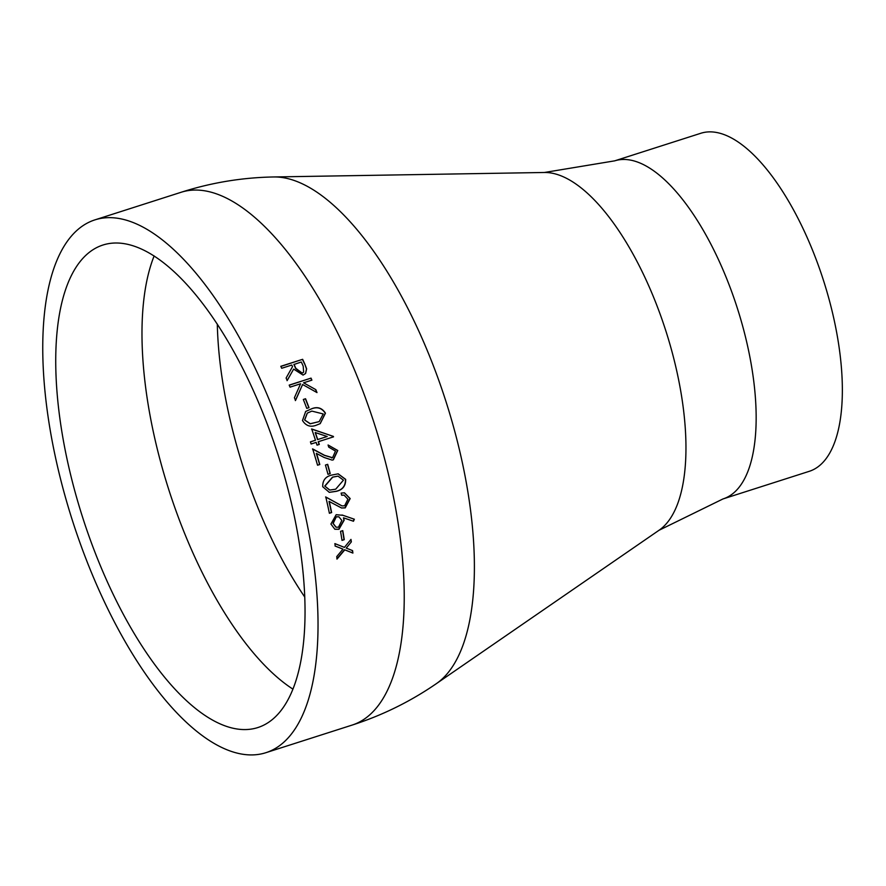<?xml version="1.0" encoding="UTF-8"?>
<svg xmlns="http://www.w3.org/2000/svg" width="886" height="886" viewBox="0 0 886 886"><rect width="100%" height="100%" fill="white"/><g stroke="black" fill="none" stroke-linecap="round" stroke-linejoin="round"><path stroke-width="1.33" d="M78.345 503.447A253.396 102.588 -107.8 0 0 257.649 727.616A253.396 102.588 -107.8 0 0 278.082 455.005A253.396 102.588 -107.8 0 0 103.119 244.968A253.396 102.588 -107.8 0 0 78.345 503.447M67.724 505.241A279.788 113.264 -107.8 0 0 265.7 752.757A279.788 113.264 -107.8 0 0 288.26 451.749A279.788 113.264 -107.8 0 0 95.068 219.828A279.788 113.264 -107.8 0 0 67.724 505.241M344.255 539.663A279.788 113.264 -107.8 0 0 342.771 530.625L340.534 531.345A279.788 113.264 -107.8 0 1 342.018 540.382L344.255 539.663L341.985 540.205M354.356 519.229L353.47 521.245L343.469 517.801L344.156 520.193L338.961 529.296L334.864 529.252L330.921 524.036L336.171 514.7L343.037 515.331L354.356 519.229M342.107 515.021L348.774 517.302M329.227 501.421A279.788 113.264 -107.8 0 1 331.63 512.562L329.393 513.282A279.788 113.264 -107.8 0 0 325.804 497.002L341.952 505.884L344.61 505.795L347.921 499.183L344.078 495.13L341.631 495.241A279.788 113.264 -107.8 0 0 341.143 493.081L344.477 492.826L350.18 498.574L345.23 507.888L341.586 508.01L329.016 501.387A279.311 113.076 -107.8 0 1 331.419 512.507L329.37 513.16M332.106 474.996L338.186 473.833L345.673 479.37C345.773 485.938 342.627 489.936 336.204 491.353L329.304 492.35L322.714 486.724C322.559 480.234 325.694 476.325 332.106 474.996M330.223 473.589A279.788 113.264 -107.8 0 0 327.687 464.33L325.439 465.05A279.788 113.264 -107.8 0 1 327.986 474.309L330.223 473.589L327.975 474.254M316.501 453.333A279.788 113.264 -107.8 0 1 319.791 464.508L317.553 465.216A279.788 113.264 -107.8 0 0 312.669 448.914L324.542 455.315L332.571 457.719L335.473 451.085L328.739 447.142A279.788 113.264 -107.8 0 0 328.075 444.993L337.743 450.487L333.369 459.823L332.128 460.1L324.121 457.464L316.313 453.366A279.311 113.076 -107.8 0 1 319.602 464.53L317.542 465.183M331.585 457.929L332.571 457.719M319.281 444.44L317.033 445.149L319.281 444.44A279.788 113.264 -107.8 0 0 318.395 441.682L333.524 436.842A279.788 113.264 -107.8 0 0 333.38 436.41L311.529 429.057M317.044 445.16A279.788 113.264 -107.8 0 0 316.158 442.402L311.119 444.008A279.788 113.264 -107.8 0 0 310.432 441.87L315.471 440.253A279.788 113.264 -107.8 0 0 311.706 428.979L333.38 436.41M311.075 409.011C317.099 406.331 321.895 407.715 325.45 413.164L320.211 423.641L316.845 424.981C310.798 427.539 306.013 426.055 302.491 420.507L305.681 411.447L310.908 409.122C316.944 406.452 321.729 407.826 325.273 413.264L320.123 423.685M305.559 398.744L303.322 399.464A279.788 113.264 -107.8 0 1 306.766 408.38L309.004 407.66A279.788 113.264 -107.8 0 0 305.559 398.744L303.344 399.531M311.03 378.123L289.19 385.111A279.788 113.264 -107.8 0 1 290.054 387.138L300.587 383.771L294.418 397.714A279.788 113.264 -107.8 0 1 295.514 400.461L302.602 384.502L317 392.587A279.788 113.264 -107.8 0 0 315.815 389.641L303.577 382.807L311.894 380.149A279.788 113.264 -107.8 0 0 311.03 378.123L289.235 385.211M302.635 359.317L280.807 366.306A279.788 113.264 -107.8 0 1 281.715 368.277L291.793 365.043A279.788 113.264 -107.8 0 1 292.524 366.649L286.112 378.023A279.788 113.264 -107.8 0 1 287.197 380.504L293.643 369.097L303.067 375.088L305.604 373.471L306.634 368.82L304.662 363.703A279.788 113.264 -107.8 0 0 302.635 359.317L280.862 366.439M342.948 549.154L336.735 556.607A279.788 113.264 -107.8 0 1 337.045 559.066L344.765 549.863L352.894 553.074A279.788 113.264 -107.8 0 0 352.573 550.616L346.216 548.102L351.343 541.889A279.788 113.264 -107.8 0 0 350.967 539.397L344.41 547.393L334.875 543.605A279.788 113.264 -107.8 0 1 335.251 546.097L342.727 549.021L335.03 545.986M722.965 498.951L809.162 471.352A177.51 71.866 -107.8 0 0 823.471 280.386A177.51 71.866 -107.8 0 0 700.904 133.243L614.707 160.842A177.51 71.866 -107.8 0 1 737.274 307.985A177.51 71.866 -107.8 0 1 722.965 498.951L659.007 530.282A189.25 76.617 -107.8 0 0 665.84 330.855A189.25 76.617 -107.8 0 0 544.447 172.482L273.951 176.956A268.048 108.513 -107.8 0 1 445.891 401.28A268.048 108.513 -107.8 0 1 436.222 683.748C410.14 701.679 382.032 715.478 351.897 725.158A279.788 113.264 -107.8 0 0 374.457 424.15A279.788 113.264 -107.8 0 0 181.265 192.229L95.068 219.828M351.343 541.889L346.216 548.102M352.894 553.074L352.661 552.942A279.311 113.076 -107.8 0 0 352.351 550.527M352.661 552.942L344.532 549.741L336.824 558.933M351.122 541.767A279.311 113.076 -107.8 0 0 350.801 539.607M304.662 363.703L306.49 368.997L305.548 373.527M293.643 369.097L287.064 380.67M304.529 363.891A279.311 113.076 -107.8 0 0 302.503 359.506M302.06 373.25L303.643 372.109L303.2 366.128A279.788 113.264 -107.8 0 0 301.306 361.997L293.897 364.511L295.714 368.554L302.06 373.25L303.577 372.198M294.03 364.323L295.846 368.366L302.192 373.084M303.577 382.807L315.815 389.641M316.723 392.432A279.311 113.076 -107.8 0 0 315.66 389.785M302.602 384.502L295.359 400.594M311.706 380.205A279.311 113.076 -107.8 0 0 310.886 378.278M308.826 407.715A279.311 113.076 -107.8 0 0 305.404 398.877M305.604 411.503L310.908 409.122M307.265 413.131L304.585 419.964L310.133 423.807L319.093 421.647M304.585 419.964L310.31 423.718L319.181 421.603L323.235 413.95L311.861 411.104L307.342 413.075L304.751 419.864M318.395 441.682L318.218 441.737A279.311 113.076 -107.8 0 1 319.093 444.495M310.432 441.87L315.471 440.253M317.531 439.6L327.189 436.499L315.183 432.523A279.311 113.076 -107.8 0 1 317.531 439.6L327.189 436.499M317.709 439.545A279.788 113.264 -107.8 0 0 315.361 432.446M328.075 444.993L337.555 450.52L333.18 459.845L332.029 460.111M312.492 448.969L324.354 455.349L332.383 457.741M330.024 473.589A279.311 113.076 -107.8 0 0 327.499 464.386M345.673 479.37L345.462 479.359C345.573 485.916 342.417 489.903 336.004 491.32L329.193 492.339M338.087 473.833L345.462 479.359M337.931 476.136L332.483 477.155L324.763 486.06L329.78 490.013M324.763 486.06L329.559 489.991M329.991 490.036L335.705 489.194L343.447 480.157L338.031 476.136L332.682 477.155L324.974 486.071M344.377 492.815L349.97 498.53L345.019 507.822L341.475 507.977M325.594 496.968L341.852 505.851M343.99 495.108L341.619 495.163M353.47 521.245L345.252 518.421M343.469 517.801L343.934 520.115L338.74 529.208L334.797 529.219M342.007 514.999L342.827 515.264M354.134 519.152L353.248 521.167M338.829 516.793L336.303 516.793L332.97 523.349L335.905 527.126M336.303 516.793L333.18 523.427L336.049 527.181L338.463 527.214L341.83 520.47L338.939 516.826L336.514 516.859M344.034 539.552A279.311 113.076 -107.8 0 0 342.583 530.692M217.303 324.077A242.598 98.213 -107.8 0 0 238.777 452.746A242.598 98.213 -107.8 0 0 304.651 596.898M154.142 255.921A253.396 102.588 -107.8 0 0 164.541 475.848A253.396 102.588 -107.8 0 0 292.823 689.064M351.897 725.158L265.7 752.757M181.265 192.229C211.422 182.605 242.31 177.51 273.951 176.956M659.007 530.282L436.222 683.748M544.447 172.482L614.707 160.842"/></g></svg>
